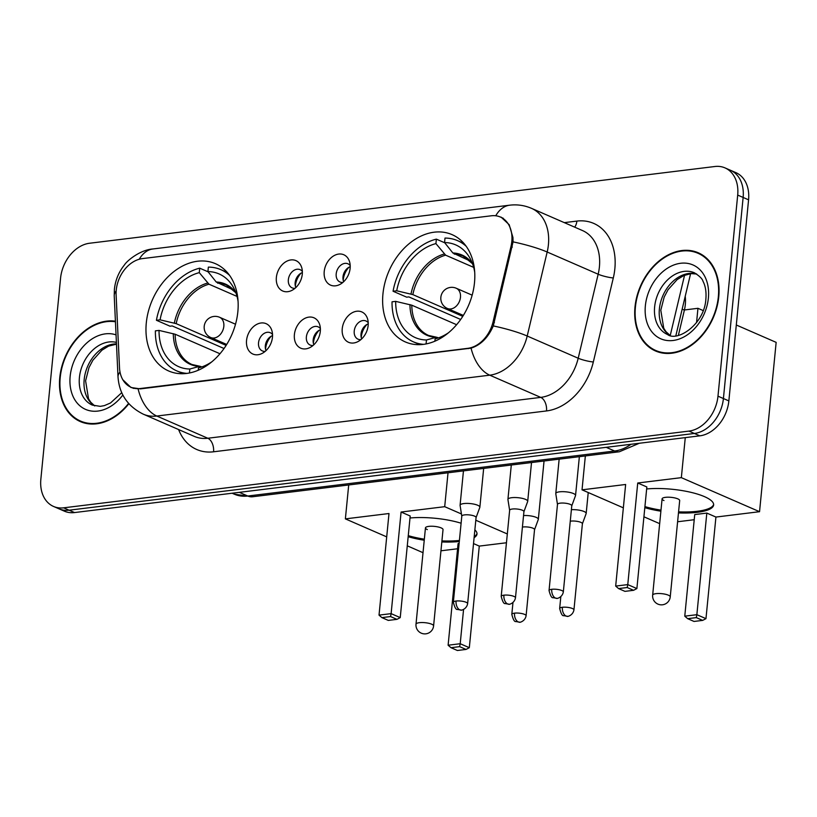 <?xml version="1.0" encoding="UTF-8"?>
<svg xmlns="http://www.w3.org/2000/svg" width="817" height="817" viewBox="0 0 817 817"><rect width="100%" height="100%" fill="white"/><g stroke="black" fill="none" stroke-linecap="round" stroke-linejoin="round"><path stroke-width="1.23" d="M382.948 293.916A58.518 43.352 -66.5 0 0 405.355 341.945A58.518 43.352 -66.5 0 0 474.493 282.682A58.518 43.352 -66.5 0 0 452.087 234.642A58.518 43.352 -66.5 0 0 382.948 293.916M146.294 322.95A58.518 43.352 -66.5 0 0 168.7 370.989A58.518 43.352 -66.5 0 0 237.849 311.716A58.518 43.352 -66.5 0 0 215.433 263.687A58.518 43.352 -66.5 0 0 146.294 322.95M272.459 337.268A16.565 12.265 113.5 0 1 261.991 353.485A16.565 12.265 113.5 0 1 246.55 340.454A16.565 12.265 113.5 0 1 258.223 323.706A16.565 12.265 113.5 0 1 271.908 330.722A16.565 12.265 113.5 0 1 272.459 337.268M272.531 334.5A9.937 7.363 -66.5 0 0 270.274 332.713A9.937 7.363 -66.5 0 0 258.529 342.783A9.937 7.363 -66.5 0 0 262.339 350.932A9.937 7.363 -66.5 0 0 265.188 351.371M320.305 331.406A16.565 12.265 113.5 0 1 309.837 347.613A16.565 12.265 113.5 0 1 294.396 334.582A16.565 12.265 113.5 0 1 306.069 317.833A16.565 12.265 113.5 0 1 319.753 324.849A16.565 12.265 113.5 0 1 320.305 331.406M320.376 328.628A9.937 7.363 -66.5 0 0 318.119 326.841A9.937 7.363 -66.5 0 0 306.375 336.91A9.937 7.363 -66.5 0 0 310.184 345.06A9.937 7.363 -66.5 0 0 313.034 345.499M368.15 325.534A16.565 12.265 113.5 0 1 357.683 341.741A16.565 12.265 113.5 0 1 342.241 328.71A16.565 12.265 113.5 0 1 353.914 311.961A16.565 12.265 113.5 0 1 367.599 318.977A16.565 12.265 113.5 0 1 368.15 325.534M368.222 322.756A9.937 7.363 -66.5 0 0 365.965 320.969A9.937 7.363 -66.5 0 0 354.231 331.038A9.937 7.363 -66.5 0 0 358.03 339.188A9.937 7.363 -66.5 0 0 360.879 339.627M302.28 274.226A16.565 12.265 113.5 0 1 291.812 290.433A16.565 12.265 113.5 0 1 276.371 277.402A16.565 12.265 113.5 0 1 288.044 260.654A16.565 12.265 113.5 0 1 301.728 267.67A16.565 12.265 113.5 0 1 302.28 274.226M302.351 271.448A9.937 7.363 -66.5 0 0 300.094 269.661A9.937 7.363 -66.5 0 0 288.35 279.731A9.937 7.363 -66.5 0 0 292.149 287.88A9.937 7.363 -66.5 0 0 295.008 288.319M350.125 268.354A16.565 12.265 113.5 0 1 339.658 284.561A16.565 12.265 113.5 0 1 324.216 271.53A16.565 12.265 113.5 0 1 335.889 254.781A16.565 12.265 113.5 0 1 349.574 261.797A16.565 12.265 113.5 0 1 350.125 268.354M350.197 265.586A9.937 7.363 -66.5 0 0 347.94 263.789A9.937 7.363 -66.5 0 0 336.195 273.858A9.937 7.363 -66.5 0 0 340.005 282.008A9.937 7.363 -66.5 0 0 342.854 282.447M266.015 350.626A9.937 7.363 113.5 0 1 265.331 345.734A9.937 7.363 113.5 0 1 272.551 335.613M313.861 344.754A9.937 7.363 113.5 0 1 313.177 339.872A9.937 7.363 113.5 0 1 320.397 329.741M361.706 338.881A9.937 7.363 113.5 0 1 361.022 334A9.937 7.363 113.5 0 1 368.242 323.869M295.825 287.574A9.937 7.363 113.5 0 1 295.151 282.692A9.937 7.363 113.5 0 1 302.372 272.561M343.681 281.702A9.937 7.363 113.5 0 1 342.997 276.82A9.937 7.363 113.5 0 1 350.217 266.689M116.116 294.968A29.81 22.079 113.5 0 1 116.249 290.045A29.81 22.079 113.5 0 1 142.362 258.611L491.293 215.79A29.81 22.079 113.5 0 1 500.392 217.036A29.81 22.079 113.5 0 1 510.972 246.509L493.049 321.908A29.81 22.079 113.5 0 1 467.763 348.338L140.156 388.535A29.81 22.079 113.5 0 1 131.057 387.289A29.81 22.079 113.5 0 1 119.507 367.742L116.116 294.968M685.218 296.316A33.119 24.541 113.5 0 1 684.38 310.123L678.386 335.338M115.411 321.204A53.554 39.665 -66.5 0 0 59.774 377.597A53.554 39.665 -66.5 0 0 80.28 421.562A53.554 39.665 -66.5 0 0 128.851 403.731M80.73 421.153A53.554 39.665 -66.5 0 0 83.068 422.603M634.993 307.018A53.554 39.665 -66.5 0 0 655.5 350.973A53.554 39.665 -66.5 0 0 718.766 296.734A53.554 39.665 -66.5 0 0 698.259 252.78A53.554 39.665 -66.5 0 0 634.993 307.018M655.949 350.564A53.554 39.665 -66.5 0 0 658.277 352.015M501.035 217.077L509.195 224.706L512.953 237.492L513.056 241.863L493.294 325.922C488.168 337.595 480.764 344.999 471.062 348.144L140.391 388.882L131.016 387.513L122.703 379.66M53.534 506.448L64.41 511.187A33.119 24.541 -66.5 0 0 74.531 512.565L699.832 435.839A33.119 24.541 -66.5 0 0 728.856 400.902L748.576 199.818L743.133 197.448A33.119 24.541 -66.5 0 0 730.449 170.263A33.119 24.541 -66.5 0 1 743.133 197.448L723.413 398.543L743.133 197.448L737.69 195.079A33.119 24.541 -66.5 0 0 725.006 167.894A33.119 24.541 -66.5 0 0 714.895 166.505L89.594 243.241A33.119 24.541 -66.5 0 0 60.57 278.168L40.85 479.262A33.119 24.541 -66.5 0 0 53.534 506.448A33.119 24.541 -66.5 0 0 63.644 507.827L688.956 431.1A33.119 24.541 -66.5 0 0 717.98 396.174L737.69 195.079M699.832 435.839L694.389 433.47A33.119 24.541 -66.5 0 0 723.413 398.543A33.119 24.541 -66.5 0 1 694.389 433.47L69.088 510.196L694.389 433.47L688.956 431.1M58.977 508.817A33.119 24.541 -66.5 0 0 69.088 510.196A33.119 24.541 -66.5 0 1 58.977 508.817M700.925 254.107A53.554 39.665 -66.5 0 0 698.269 253.393M748.576 199.818A33.119 24.541 -66.5 0 0 735.892 172.632L725.006 167.894M115.432 321.755A52.993 39.257 -66.5 0 0 60.213 377.546A52.993 39.257 -66.5 0 0 80.505 421.051A52.993 39.257 -66.5 0 0 128.575 403.404M718.337 296.785A52.993 39.257 -66.5 0 0 698.045 253.29A52.993 39.257 -66.5 0 0 635.422 306.967A52.993 39.257 -66.5 0 0 655.714 350.462A52.993 39.257 -66.5 0 0 718.337 296.785M183.212 373.696L176.829 370.908A55.209 40.901 -66.5 0 1 155.383 330.865L159.029 330.415A50.572 37.459 -66.5 0 0 189.83 369.008L199.409 366.373L201.86 366.915M219.947 353.741L175.155 334.235L159.029 330.415M224.021 348.502L172.193 325.932L170.018 326.197L156.425 320.274A55.209 40.901 -66.5 0 1 199.716 268.17L208.11 271.826M229.587 275.38A55.209 40.901 -66.5 0 0 220.917 269.681A55.209 40.901 -66.5 0 0 208.355 267.118L207.916 271.581L216.219 282.008L233.642 290.127M176.829 370.908A55.209 40.901 -66.5 0 0 186.909 373.389M238.074 301.361A50.572 37.459 -66.5 0 0 233.846 288.227A50.572 37.459 -66.5 0 0 207.916 271.581M198.245 370.224L198.47 367.956A50.572 37.459 -66.5 0 0 199.215 367.752A50.572 37.459 -66.5 0 0 211.705 361.9M189.83 369.008L189.442 372.971M199.869 367.568L198.47 367.956M173.306 333.653A43.801 32.445 -66.5 0 0 199.409 366.373L200.9 366.496M199.716 268.17L199.277 272.643A50.572 37.459 -66.5 0 0 160.071 319.835L156.425 320.274M237.012 296.418L208.968 284.193L199.277 272.643M160.071 319.835L176.186 323.644L226.115 345.387M410.001 517.998A43.056 11.581 5.6 0 1 461.094 523.217M474.871 529.876A43.056 11.581 5.6 0 1 476.995 534.012A43.056 11.581 5.6 0 1 474.105 537.647M506.458 542.764L479.283 546.093L469.315 647.697L466.027 649.433L457.387 650.495L450.994 647.707L448.114 645.216L458.082 543.611L459.113 543.479M457.571 548.758L440.955 550.801M463.566 609.451L460.206 643.725L469.315 647.697M479.283 546.093L473.523 543.581M459.307 541.508A43.056 11.581 5.6 0 1 441.823 541.947M424.237 540.221A43.056 11.581 5.6 0 1 408.163 536.698M507.316 533.961L475.811 520.235M461.442 513.975L444.703 506.683L401.086 512.034L410.195 516.007L400.238 617.611L391.118 613.638L401.086 512.034M379.027 615.119L381.907 617.621L390.546 616.559L391.118 613.638L379.027 615.119L388.994 513.525L345.377 518.877L386.707 536.871M407.274 545.827L423.022 552.69M448.022 472.788L444.703 506.683M345.377 518.877L348.706 484.971M466.027 649.433L459.634 646.645L450.994 647.707M448.114 645.216L460.206 643.725L459.634 646.645M390.546 616.559L396.939 619.347L400.238 617.611M381.907 617.621L388.3 620.409L396.939 619.347M425.453 527.884L416.006 624.198A8.834 2.38 5.6 0 1 419.356 622.687A8.834 2.38 5.6 0 1 431.703 624.208A8.834 2.38 5.6 0 1 433.592 625.924L443.028 529.61A8.834 2.38 -174.4 0 0 441.149 527.905A8.834 2.38 -174.4 0 0 431.468 526.23A8.834 2.38 -174.4 0 0 425.453 527.884A8.834 2.38 -174.4 0 0 427.332 529.6M476.995 533.47A43.056 11.581 5.6 0 1 474.207 536.585M459.409 540.456A43.056 11.581 5.6 0 1 441.926 540.895M424.34 539.169A43.056 11.581 5.6 0 1 408.275 535.646M419.856 344.651L413.473 341.874A55.209 40.901 -66.5 0 1 392.037 301.82L395.683 301.371A50.572 37.459 -66.5 0 0 426.474 339.974L436.064 337.329L438.504 337.881M456.601 324.706L411.799 305.19L395.683 301.371M460.665 319.467L408.837 296.898L406.672 297.163L393.069 291.24A55.209 40.901 -66.5 0 1 436.36 239.136L444.754 242.792M466.241 246.336A55.209 40.901 -66.5 0 0 457.561 240.647A55.209 40.901 -66.5 0 0 444.999 238.074L444.56 242.547L452.863 252.974L470.286 261.083M413.473 341.874A55.209 40.901 -66.5 0 0 423.553 344.345M474.718 272.316A50.572 37.459 -66.5 0 0 470.5 259.193A50.572 37.459 -66.5 0 0 444.56 242.547M434.889 341.179L435.114 338.912A50.572 37.459 -66.5 0 0 435.87 338.708A50.572 37.459 -66.5 0 0 448.349 332.856M426.474 339.974L426.086 343.926M436.523 338.524L435.114 338.912M409.95 304.618A43.801 32.445 -66.5 0 0 436.064 337.329L437.544 337.462M436.36 239.136L435.931 243.609A50.572 37.459 -66.5 0 0 396.715 290.791L393.069 291.24M473.666 267.373L445.612 255.159L435.931 243.609M396.715 290.791L412.84 294.61L462.759 316.353M646.645 488.964A43.056 11.581 5.6 0 1 691.325 492.426A43.056 11.581 5.6 0 1 713.639 504.967A43.056 11.581 5.6 0 1 697.309 512.32A43.056 11.581 5.6 0 1 678.467 512.913M736.301 325.003L776.15 342.364L759.544 511.697L715.927 517.059L705.97 618.653L702.671 620.389L694.031 621.451L687.648 618.673L684.769 616.171L694.726 514.567L706.817 513.086L696.86 614.69L705.97 618.653M694.225 519.714L677.599 521.757M715.927 517.059L706.817 513.086M660.892 511.187A43.056 11.581 5.6 0 1 644.817 507.663M759.544 511.697L681.347 477.649L637.73 483L646.85 486.963L636.882 588.567L627.773 584.604L637.73 483M615.681 586.085L618.561 588.577L627.201 587.525L627.773 584.604L615.681 586.085L625.638 484.481L582.031 489.832L623.351 507.837M643.919 516.793L659.666 523.646M703.182 310.583L697.953 308.305L696.554 322.623M685.269 437.626L681.347 477.649M697.953 308.305L684.411 309.97M582.031 489.832L585.35 455.937M702.671 620.389L696.278 617.611L687.648 618.673M684.769 616.171L696.86 614.69L696.278 617.611M627.201 587.525L633.583 590.303L636.882 588.567M618.561 588.577L624.954 591.365L633.583 590.303M662.097 498.85L652.66 595.154A8.834 2.38 5.6 0 1 656.01 593.653A8.834 2.38 5.6 0 1 668.357 595.174A8.834 2.38 5.6 0 1 670.236 596.88L679.683 500.576A8.834 2.38 -174.4 0 0 677.804 498.86A8.834 2.38 -174.4 0 0 668.122 497.196A8.834 2.38 -174.4 0 0 662.097 498.85A8.834 2.38 -174.4 0 0 663.976 500.555M713.649 504.436A43.056 11.581 5.6 0 1 678.58 511.851M660.994 510.125A43.056 11.581 5.6 0 1 644.919 506.601M534.543 529.692L538.291 519.489A9.937 2.676 -174.4 0 0 538.332 519.306A9.937 2.676 -174.4 0 0 536.218 517.386A9.937 2.676 -174.4 0 0 523.544 515.558M534.512 529.753A7.179 1.93 -174.4 0 0 534.543 529.62A7.179 1.93 -174.4 0 0 533.021 528.231A7.179 1.93 -174.4 0 0 522.982 526.996A7.179 1.93 -174.4 0 0 522.41 527.077M301.034 273.164A16.565 12.265 -66.5 0 0 295.366 286.185M582.388 523.82L586.136 513.617A9.937 2.676 -174.4 0 0 586.177 513.433A9.937 2.676 -174.4 0 0 584.063 511.513A9.937 2.676 -174.4 0 0 571.389 509.696M582.368 523.881A7.179 1.93 -174.4 0 0 582.398 523.748A7.179 1.93 -174.4 0 0 580.867 522.359A7.179 1.93 -174.4 0 0 570.828 521.123A7.179 1.93 -174.4 0 0 570.266 521.215M348.879 267.302A16.565 12.265 -66.5 0 0 343.211 280.313M476.076 517.58L479.824 507.388A9.937 2.676 -174.4 0 0 479.865 507.204A9.937 2.676 -174.4 0 0 477.751 505.274A9.937 2.676 -174.4 0 0 463.852 503.568A9.937 2.676 -174.4 0 0 460.083 505.263A9.937 2.676 -174.4 0 0 460.094 505.447L461.789 516.181M476.045 517.651A7.179 1.93 -174.4 0 0 476.076 517.518A7.179 1.93 -174.4 0 0 474.554 516.13A7.179 1.93 -174.4 0 0 464.516 514.894A7.179 1.93 -174.4 0 0 461.799 516.119A7.179 1.93 -174.4 0 0 461.799 516.252M271.213 336.216A16.565 12.265 -66.5 0 0 265.545 349.237M523.922 511.708L527.67 501.515A9.937 2.676 -174.4 0 0 527.711 501.332A9.937 2.676 -174.4 0 0 525.597 499.401A9.937 2.676 -174.4 0 0 511.708 497.696A9.937 2.676 -174.4 0 0 507.929 499.391A9.937 2.676 -174.4 0 0 507.939 499.575L509.634 510.308M523.901 511.779A7.179 1.93 -174.4 0 0 523.932 511.646A7.179 1.93 -174.4 0 0 522.4 510.257A7.179 1.93 -174.4 0 0 512.361 509.022A7.179 1.93 -174.4 0 0 509.645 510.247A7.179 1.93 -174.4 0 0 509.645 510.38M319.059 330.344A16.565 12.265 -66.5 0 0 313.391 343.365M571.767 505.835L575.515 495.643A9.937 2.676 -174.4 0 0 575.556 495.459A9.937 2.676 -174.4 0 0 573.442 493.539A9.937 2.676 -174.4 0 0 559.553 491.824A9.937 2.676 -174.4 0 0 555.785 493.519A9.937 2.676 -174.4 0 0 555.785 493.703L557.48 504.436M571.747 505.907A7.179 1.93 -174.4 0 0 571.777 505.774A7.179 1.93 -174.4 0 0 570.246 504.385A7.179 1.93 -174.4 0 0 560.217 503.149A7.179 1.93 -174.4 0 0 557.49 504.375A7.179 1.93 -174.4 0 0 557.49 504.508M366.915 324.482A16.565 12.265 -66.5 0 0 361.247 337.492M140.156 388.535L140.83 388.831M467.763 348.338L468.437 348.624M493.049 321.908L494.408 322.501M510.972 246.509L512.341 247.102M682.164 309.163L684.38 310.123M564.302 222.632L576.863 221.09A11.04 6.791 -97 0 1 574.657 227.136M576.863 221.09A55.209 40.901 113.5 0 1 614.854 268.711A55.209 40.901 113.5 0 1 613.301 277.974L593.326 361.992A55.209 40.901 113.5 0 1 546.512 410.941L213.564 451.791A55.209 40.901 113.5 0 1 178.617 429.568M513.056 241.863A38.644 6.107 13.4 0 1 547.176 252.014L598.167 274.226A44.169 32.721 -66.5 0 0 599.412 266.802A44.169 32.721 -66.5 0 0 582.501 230.557L531.51 208.345A44.169 32.721 113.5 0 1 548.421 244.6A44.169 32.721 113.5 0 1 547.176 252.014L527.2 336.022A44.169 32.721 113.5 0 1 489.751 375.177L156.803 416.037A38.644 23.785 -97 0 1 138.124 389.004M495.745 215.78A38.644 23.785 -97 0 1 509.685 205.19L152.983 248.96C140.024 249.798 126.758 260.991 124.46 264.912C118.71 272.071 115.36 280.221 114.39 289.361L114.227 295.846A38.644 14.369 -2.7 0 1 116.167 291.015M471.062 348.144A38.644 23.785 83 0 0 489.751 375.177L540.742 397.389A44.169 32.721 -66.5 0 0 578.201 358.234L598.167 274.226A11.04 1.746 -166.6 0 0 613.301 277.974M493.294 325.922A38.644 6.107 13.4 0 1 527.2 336.022L578.201 358.234A11.04 1.746 -166.6 0 0 593.326 361.992M114.227 295.846L118.016 376.943A38.644 14.369 -2.7 0 1 120.007 372.041M213.564 451.791A11.04 6.791 -97 0 0 207.804 438.249L156.803 416.037A44.169 32.721 113.5 0 1 143.322 414.188L194.323 436.401A44.169 32.721 -66.5 0 0 207.804 438.249L540.742 397.389A11.04 6.791 -97 0 1 546.512 410.941M152.983 248.96A38.644 23.785 83 0 0 139.227 259.244M63.644 507.827L74.531 512.565M717.98 396.174L728.856 400.902M639.313 443.263L619.388 451.76L252.545 496.767L234.295 494.173A44.169 32.721 -66.5 0 0 247.786 496.021L239.34 492.345M670.257 335.409L684.564 275.217M252.545 496.767A22.079 13.593 -97 0 1 247.786 496.021L614.629 451.004L606.183 447.328M619.388 451.76A22.079 13.593 -97 0 1 614.629 451.004A44.169 32.721 -66.5 0 0 631.03 444.285M116.463 343.896A33.65 24.929 -66.5 0 0 84.182 379.537A33.65 24.929 -66.5 0 0 94.66 405.896M116.402 342.425A33.65 24.929 -66.5 0 0 79.423 377.464A33.65 24.929 -66.5 0 0 92.311 405.089L100.297 406.355L104.372 405.62L110.509 402.975L121.723 392.691M116.045 334.878A40.278 29.841 -66.5 0 0 70.16 376.331A40.278 29.841 -66.5 0 0 87.021 409.96A40.278 29.841 -66.5 0 0 122.846 395.019M696.595 273.971A33.65 24.929 -66.5 0 0 659.39 308.959A33.65 24.929 -66.5 0 0 669.879 335.317M654.631 306.886A33.65 24.929 -66.5 0 0 667.52 334.51C677.283 342.119 704.438 324.451 705.868 299.145C706.45 291.975 705.49 286.021 702.988 281.262C702.436 278.893 699.577 276.075 694.399 272.796A33.65 24.929 -66.5 0 0 654.631 306.886M708.39 298.011A40.278 29.841 -66.5 0 0 680.663 263.268A40.278 29.841 -66.5 0 0 645.369 305.742A40.278 29.841 -66.5 0 0 673.096 340.485A40.278 29.841 -66.5 0 0 708.39 298.011M175.155 334.235A43.281 32.067 -66.5 0 0 191.964 364.494L200.042 366.292M235.817 292.68A43.801 32.445 -66.5 0 0 216.219 282.008M235.847 292.762L226.534 285.133A43.281 32.067 -66.5 0 0 217.598 283.142M207.579 283.07A43.801 32.445 -66.5 0 0 174.348 323.072M208.968 284.193A43.281 32.067 -66.5 0 0 176.186 323.644M210.786 337.523A11.04 11.04 0 0 1 213.85 316.445A11.04 11.04 0 0 1 219.599 317.282A11.04 8.18 113.5 0 1 223.827 326.34A11.04 8.18 113.5 0 1 214.156 337.993A11.04 8.18 113.5 0 1 210.786 337.523L226.697 344.457M411.799 305.19A43.281 32.067 -66.5 0 0 428.619 335.46L436.687 337.258M472.471 263.646A43.801 32.445 -66.5 0 0 452.863 252.974M472.502 263.717L463.178 256.099A43.281 32.067 -66.5 0 0 454.252 254.097M444.223 254.036A43.801 32.445 -66.5 0 0 410.992 294.028M445.612 255.159A43.281 32.067 -66.5 0 0 412.84 294.61M447.43 308.489A11.04 11.04 0 0 1 450.494 287.41A11.04 11.04 0 0 1 456.243 288.248A11.04 8.18 113.5 0 1 460.471 297.306A11.04 8.18 113.5 0 1 450.8 308.949A11.04 8.18 113.5 0 1 447.43 308.489L463.341 315.423M514.536 613.148A7.179 1.93 -174.4 0 0 511.81 614.374C513.158 619.592 514.496 621.982 515.833 621.533L519.826 622.197A7.179 4.422 83 0 1 518.284 621.951A7.179 4.422 -97 0 1 514.536 613.148A7.179 1.93 -174.4 0 1 522.165 613.628A7.179 1.93 -174.4 0 1 526.097 615.773L534.543 529.62M562.382 607.276A7.179 1.93 -174.4 0 0 559.665 608.502C561.003 613.72 562.351 616.11 563.679 615.661L567.682 616.324A7.179 4.422 83 0 1 566.13 616.079A7.179 4.422 -97 0 1 562.382 607.276A7.179 1.93 -174.4 0 1 570.011 607.766A7.179 1.93 -174.4 0 1 573.942 609.901L582.398 523.748M456.07 601.036A7.179 1.93 -174.4 0 0 453.343 602.262C454.691 607.491 456.029 609.87 457.367 609.431L461.36 610.085A7.179 4.422 83 0 1 459.818 609.85A7.179 4.422 -97 0 1 456.07 601.036A7.179 1.93 -174.4 0 1 463.699 601.526A7.179 1.93 -174.4 0 1 467.63 603.671L476.076 517.518M503.915 595.174A7.179 1.93 -174.4 0 0 501.199 596.39C502.537 601.618 503.885 603.998 505.212 603.559L509.216 604.223A7.179 4.422 83 0 1 507.663 603.977A7.179 4.422 -97 0 1 503.915 595.174A7.179 1.93 -174.4 0 1 511.544 595.654A7.179 1.93 -174.4 0 1 515.476 597.799L523.932 511.646M551.761 589.302A7.179 1.93 -174.4 0 0 549.044 590.528C550.392 595.746 551.73 598.126 553.068 597.687L557.061 598.35A7.179 4.422 83 0 1 555.509 598.105A7.179 4.422 -97 0 1 551.761 589.302A7.179 1.93 -174.4 0 1 559.39 589.782A7.179 1.93 -174.4 0 1 563.332 591.927L571.777 505.774M131.057 387.289L133.641 388.412M500.392 217.036L503.313 218.302M531.51 208.345C524.494 205.343 517.222 204.291 509.685 205.19M118.016 376.943C119.241 393.988 127.677 406.406 143.322 414.188M234.295 494.173L232.12 493.233M690.6 273.654L675.843 335.746M116.484 344.161L108.559 346.132L101.9 350.187L92.852 360.266L88.992 367.589L85.591 380.824L88.532 398.808L90.758 402.26L94.772 405.926M85.714 423.318L80.505 421.051M696.687 274.032L691.151 273.603L683.768 275.554L677.119 279.608L668.071 289.678L664.201 297.01L660.8 310.235L663.741 328.23L665.978 331.671L669.991 335.348M703.253 255.558L698.045 253.29M660.922 352.74L655.714 350.462M227.3 272.459L220.917 269.681M416.006 624.198A8.834 8.834 0 0 0 425.871 633.829A8.834 8.834 0 0 0 433.592 625.924M219.599 317.282L235.51 324.216M463.944 243.425L457.561 240.647M652.66 595.154A8.834 8.834 0 0 0 662.526 604.784A8.834 8.834 0 0 0 670.236 596.88M456.243 288.248L472.165 295.172M544.051 461.002L538.332 519.306M511.81 614.374L512.974 602.578M526.097 615.773C524.912 622.135 518.203 622.697 519.826 622.197M588.23 492.539L586.177 513.433M559.665 608.502L560.819 596.706M573.942 609.901C572.758 616.263 566.048 616.825 567.682 616.324M483.664 468.407L479.865 507.204M463.453 470.888L460.083 505.263M453.343 602.262L461.799 516.119M467.63 603.671C466.446 610.023 459.736 610.585 461.36 610.085M531.52 462.545L527.711 501.332M511.299 465.016L507.929 499.391M501.199 596.39L509.645 510.247M515.476 597.799C514.291 604.161 507.582 604.713 509.216 604.223M579.365 456.672L575.556 495.459M559.155 459.144L555.785 493.519M549.044 590.528L557.49 504.375M563.332 591.927C562.147 598.289 555.427 598.841 557.061 598.35"/></g></svg>
